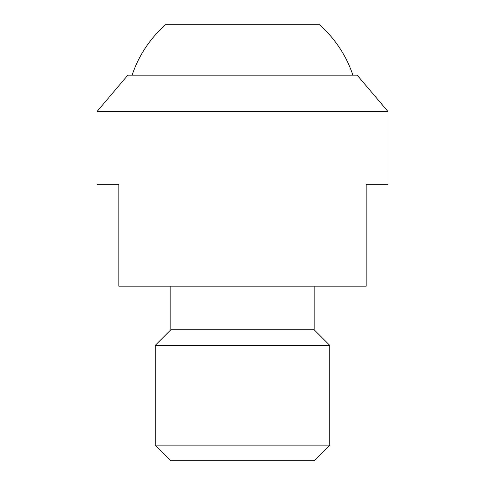 <?xml version="1.0" encoding="UTF-8"?>
<svg xmlns="http://www.w3.org/2000/svg" width="485" height="485" viewBox="0 0 485 485"><rect width="100%" height="100%" fill="white"/><g stroke="black" fill="none" stroke-linecap="round" stroke-linejoin="round"><path stroke-width="0.36" stroke-dasharray="2.42 1.82" d="M388 184.3L366.175 184.3L366.175 286.15L118.825 286.15L118.825 184.3L97 184.3M97 111.55L388 111.55M127.828 75.175L357.172 75.175M242.5 75.175L352.892 75.175L242.5 75.175M166.112 24.25L318.887 24.25M170.817 329.8L314.183 329.8M155.2 345.417L329.8 345.417M155.2 445.133L329.8 445.133M170.817 460.75L314.183 460.75"/><path stroke-width="0.73" d="M366.175 184.3L366.175 286.15L118.825 286.15L118.825 184.3L97 184.3L97 111.55L388 111.55L388 184.3L366.175 184.3M388 111.55L357.172 75.175L127.828 75.175L97 111.55M352.892 75.175A116.4 116.4 0 0 0 318.887 24.25L166.112 24.25A116.4 116.4 0 0 0 132.108 75.175M314.183 286.15L314.183 329.8L170.817 329.8L170.817 286.15M314.183 329.8L329.8 345.417L155.2 345.417L170.817 329.8M155.2 445.133L170.817 460.75L314.183 460.75L329.8 445.133L155.2 445.133L155.2 345.417M329.8 445.133L329.8 345.417"/></g></svg>
